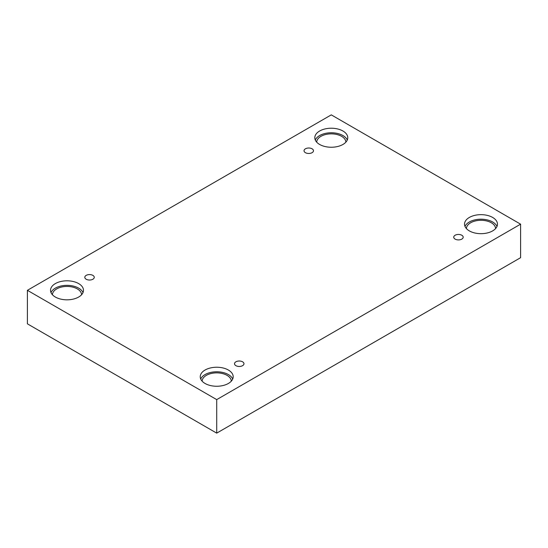 <?xml version="1.0" encoding="UTF-8"?>
<svg xmlns="http://www.w3.org/2000/svg" width="548" height="548" viewBox="0 0 548 548"><rect width="100%" height="100%" fill="white"/><g stroke="black" fill="none" stroke-linecap="round" stroke-linejoin="round"><path stroke-width="0.82" d="M216.713 433.132L520.6 257.683L520.6 224.166L331.287 114.868L27.4 290.317L27.4 323.834L216.713 433.132L216.713 399.615L520.6 224.166M305.414 148.816A4.727 2.726 180 0 1 310.565 148.22A4.727 2.726 180 0 1 313.477 150.741A4.727 2.726 180 0 1 308.757 153.474A4.727 2.726 180 0 1 304.03 150.741A4.727 2.726 180 0 1 305.414 148.816M27.4 290.317L216.713 399.615M86.194 275.377A4.727 2.726 180 0 1 91.345 274.788A4.727 2.726 180 0 1 94.263 277.309A4.727 2.726 180 0 1 89.536 280.035A4.727 2.726 180 0 1 84.81 277.309A4.727 2.726 180 0 1 86.194 275.377M235.907 361.81A4.727 2.726 180 0 1 241.052 361.221A4.727 2.726 180 0 1 243.97 363.742A4.727 2.726 180 0 1 239.243 366.468A4.727 2.726 180 0 1 234.523 363.742A4.727 2.726 180 0 1 235.907 361.81M455.121 235.25A4.727 2.726 180 0 1 460.272 234.654A4.727 2.726 180 0 1 463.19 237.174A4.727 2.726 180 0 1 458.464 239.908A4.727 2.726 180 0 1 453.737 237.174A4.727 2.726 180 0 1 455.121 235.25M55.355 283.59A16.474 9.508 180 0 1 73.309 281.528A16.474 9.508 180 0 1 83.474 290.317A16.474 9.508 180 0 1 67.007 299.825A16.474 9.508 180 0 1 50.532 290.317A16.474 9.508 180 0 1 55.355 283.59M319.642 131.006A16.474 9.508 180 0 1 337.589 128.944A16.474 9.508 180 0 1 347.761 137.733A16.474 9.508 180 0 1 331.287 147.248A16.474 9.508 180 0 1 314.812 137.733A16.474 9.508 180 0 1 319.642 131.006M469.348 217.44A16.474 9.508 180 0 1 487.302 215.385A16.474 9.508 180 0 1 497.468 224.166A16.474 9.508 180 0 1 480.993 233.681A16.474 9.508 180 0 1 464.526 224.166A16.474 9.508 180 0 1 469.348 217.44M205.068 370.023A16.474 9.508 180 0 1 223.015 367.961A16.474 9.508 180 0 1 233.188 376.75A16.474 9.508 180 0 1 216.713 386.258A16.474 9.508 180 0 1 200.239 376.75A16.474 9.508 180 0 1 205.068 370.023M202.13 381.175A14.584 8.419 180 0 1 211.227 373.489A14.584 8.419 180 0 1 227.023 375.339A14.584 8.419 180 0 1 231.297 381.175M232.708 379.024A16.474 9.508 0 0 0 221.139 372.133A16.474 9.508 0 0 0 205.068 374.565A16.474 9.508 0 0 0 200.719 379.024M466.417 228.591A14.584 8.419 180 0 1 475.506 220.913A14.584 8.419 180 0 1 491.309 222.755A14.584 8.419 180 0 1 495.577 228.591M496.995 226.44A16.474 9.508 0 0 0 485.425 219.549A16.474 9.508 0 0 0 469.348 221.988A16.474 9.508 0 0 0 464.999 226.44M316.703 142.158A14.584 8.419 180 0 1 325.8 134.479A14.584 8.419 180 0 1 341.596 136.322A14.584 8.419 180 0 1 345.87 142.158M347.281 140.007A16.474 9.508 0 0 0 335.712 133.116A16.474 9.508 0 0 0 319.642 135.555A16.474 9.508 0 0 0 315.292 140.007M52.423 294.742A14.584 8.419 180 0 1 61.52 287.056A14.584 8.419 180 0 1 77.316 288.906A14.584 8.419 180 0 1 81.584 294.742M83.001 292.584A16.474 9.508 0 0 0 71.432 285.7A16.474 9.508 0 0 0 55.355 288.132A16.474 9.508 0 0 0 51.005 292.584"/></g></svg>
